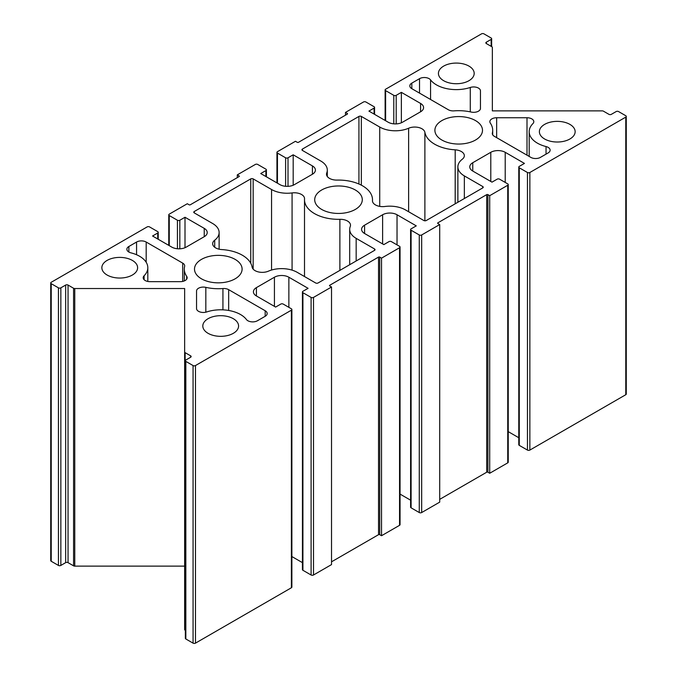 <?xml version="1.0" encoding="UTF-8"?>
<svg xmlns="http://www.w3.org/2000/svg" width="677" height="677" viewBox="0 0 677 677"><rect width="100%" height="100%" fill="white"/><g stroke="black" fill="none" stroke-linecap="round" stroke-linejoin="round"><path stroke-width="1.02" d="M222.936 288.546A6.795 3.927 180 0 1 228.665 289.663L265.181 310.743A6.795 3.927 180 0 1 267.17 313.519A6.795 3.927 180 0 1 265.181 316.294L257.472 320.737A6.795 3.927 180 0 1 246.436 319.536A28.079 16.214 0 0 0 206.722 311.945A6.795 3.927 180 0 1 196.542 308.534L196.542 291.017A6.795 3.927 180 0 1 205.833 287.361A33.994 19.625 0 0 0 222.936 288.546L222.936 309.846M339.888 219.314A10.197 5.89 180 0 1 350.5 225.204A10.197 5.89 180 0 1 350.246 226.507A22.096 12.761 0 0 0 349.696 229.342A22.096 12.761 0 0 0 356.17 238.363L374.559 248.975A1.701 0.982 180 0 1 375.058 249.669A1.701 0.982 180 0 1 374.559 250.363L318.063 282.978A1.701 0.982 180 0 1 315.66 282.978L297.271 272.366A22.096 12.761 0 0 0 268.38 271.181A10.197 5.89 180 0 1 258.182 271.866A10.197 5.89 180 0 1 252.115 267.077A33.994 19.625 0 0 0 221.811 249.576A10.197 5.89 180 0 1 212.663 243.72A10.197 5.89 180 0 1 214.702 240.191A22.096 12.761 0 0 0 219.128 232.533A22.096 12.761 0 0 0 212.654 223.512L194.265 212.891A1.701 0.982 180 0 1 193.766 212.197A1.701 0.982 180 0 1 194.265 211.503L250.752 178.889A1.701 0.982 180 0 1 253.156 178.889L271.553 189.509A22.096 12.761 0 0 0 292.075 192.928A10.197 5.89 180 0 1 304.54 198.666A10.197 5.89 180 0 1 304.532 198.903A33.994 19.625 0 0 0 304.506 199.707A33.994 19.625 0 0 0 339.888 219.314L339.888 270.385M185.143 630.253L185.143 352.666A1.701 0.982 180 0 1 184.643 351.972L184.643 629.559A1.701 0.982 0 0 0 185.143 630.253L185.354 630.372M185.143 352.666L190.66 355.848L190.66 357.236A1.701 0.982 0 0 0 191.151 356.542A1.701 0.982 0 0 0 190.66 355.848M190.66 357.236L185.845 360.012A1.701 0.982 180 0 0 185.354 360.706A1.701 0.982 180 0 0 185.845 361.4L193.063 365.563L193.063 643.15A1.701 0.982 0 0 0 195.467 643.15L291.381 587.771A1.701 0.982 0 0 0 291.88 587.077L291.88 309.491A1.701 0.982 180 0 1 291.381 310.184L291.381 587.771M195.467 643.15L195.467 365.563A1.701 0.982 180 0 1 193.063 365.563M195.467 365.563L291.381 310.184M256.405 295.959L256.405 287.632A10.197 5.89 0 0 0 253.418 291.795A10.197 5.89 0 0 0 256.405 295.959L275.632 307.062L280.803 304.075A1.701 0.982 180 0 1 283.206 304.075L291.381 308.797A1.701 0.982 180 0 1 291.88 309.491M256.405 287.632L274.43 277.223L274.43 306.368M288.859 307.341L288.859 277.223A10.197 5.89 0 0 0 274.43 277.223M288.859 277.223L308.086 288.326L302.924 291.305A1.701 0.982 180 0 0 302.424 291.999A1.701 0.982 180 0 0 302.924 292.692L311.098 297.415L311.098 575.001A1.701 0.982 0 0 0 313.502 575.001L331.527 564.593L331.527 287.006L329.724 285.965L329.724 285.271A0.846 0.491 0 0 0 329.724 285.965M313.502 575.001L313.502 297.415A1.701 0.982 180 0 1 311.098 297.415M313.502 297.415L331.527 287.006M329.724 285.271L378.528 257.099L378.528 534.686A0.846 0.491 180 0 1 379.729 534.686L381.532 535.727L399.557 525.318A1.701 0.982 0 0 0 400.056 524.624L400.056 247.037A1.701 0.982 180 0 1 399.557 247.731L399.557 525.318M379.729 534.686L379.729 257.099A0.846 0.491 0 0 0 378.528 257.099M379.729 257.099L381.532 258.14L399.557 247.731M364.581 233.506L364.581 225.179A10.197 5.89 0 0 0 361.594 229.342A10.197 5.89 0 0 0 364.581 233.506L383.817 244.609L388.987 241.621A1.701 0.982 180 0 1 391.391 241.621L399.557 246.343A1.701 0.982 180 0 1 400.056 247.037M364.581 225.179L382.615 214.761A10.197 5.89 180 0 1 397.035 214.761L397.035 244.879M437.901 223.512A0.846 0.491 180 0 1 437.901 222.818L437.901 223.512L439.703 224.552L439.703 502.139L421.678 512.548A1.701 0.982 180 0 1 419.275 512.548L419.275 234.961L411.1 230.239A1.701 0.982 0 0 1 410.6 229.545A1.701 0.982 0 0 1 411.1 228.851L416.27 225.873L397.035 214.761M419.275 234.961A1.701 0.982 0 0 0 421.678 234.961L421.678 512.548M439.703 224.552L421.678 234.961M507.742 462.856L507.742 185.27A1.701 0.982 0 0 0 508.241 184.576L508.241 462.163A1.701 0.982 180 0 1 507.742 462.856L489.708 473.265L487.905 472.224A0.846 0.491 0 0 0 486.704 472.224L486.704 194.637L437.901 222.818M486.704 194.637A0.846 0.491 180 0 1 487.905 194.637L487.905 472.224M507.742 185.27L489.708 195.678L487.905 194.637M508.241 184.576A1.701 0.982 0 0 0 507.742 183.882L499.567 179.168A1.701 0.982 0 0 0 497.163 179.168L491.993 182.147L472.758 171.044A10.197 5.89 180 0 1 469.77 166.88A10.197 5.89 180 0 1 472.758 162.717L472.758 171.044M490.791 181.453L490.791 152.308L472.758 162.717M490.791 152.308A10.197 5.89 180 0 1 505.211 152.308L505.211 182.426M625.776 394.716L625.776 117.121A1.701 0.982 0 0 0 626.276 116.427L626.276 394.022A1.701 0.982 180 0 1 625.776 394.716L529.854 450.087A1.701 0.982 180 0 1 527.451 450.087L527.451 172.5L519.276 167.786A1.701 0.982 0 0 1 518.777 167.092A1.701 0.982 0 0 1 519.276 166.398L524.447 163.411L505.211 152.308M527.451 172.5A1.701 0.982 0 0 0 529.854 172.5L529.854 450.087M625.776 117.121L529.854 172.5M626.276 116.427A1.701 0.982 0 0 0 625.776 115.733L618.566 111.57A1.701 0.982 0 0 0 616.155 111.57L611.348 114.345A1.701 0.982 180 0 1 608.945 114.345L603.435 111.163A1.701 0.982 0 0 0 602.234 110.876L492.357 110.876L492.357 47.441L492.357 110.876M486.34 43.565L486.34 42.177A1.701 0.982 0 0 0 485.849 42.871A1.701 0.982 0 0 0 486.34 43.565L491.857 46.747A1.701 0.982 180 0 1 492.357 47.441M486.34 42.177L491.155 39.401L491.155 46.341M385.619 120.734L385.619 90.616A1.701 0.982 180 0 1 385.12 89.923A1.701 0.982 180 0 1 385.619 89.229L481.533 33.85A1.701 0.982 180 0 1 483.937 33.85L491.155 38.014A1.701 0.982 180 0 1 491.646 38.707A1.701 0.982 180 0 1 491.155 39.401M385.619 90.616L393.794 95.339L393.794 123.849M396.197 123.899L396.197 95.339A1.701 0.982 180 0 1 393.794 95.339M396.197 95.339L401.368 92.351L420.595 103.454L420.595 111.781A10.197 5.89 0 0 0 423.582 107.618A10.197 5.89 0 0 0 420.595 103.454M420.595 111.781L402.57 122.19A10.197 5.89 0 0 1 388.141 122.19L368.914 111.087L374.076 108.1L374.076 114.075M345.473 115.183L345.473 112.407L363.498 101.999A1.701 0.982 180 0 1 365.902 101.999L374.076 106.712A1.701 0.982 180 0 1 374.576 107.406A1.701 0.982 180 0 1 374.076 108.1M345.473 112.407L347.276 113.448L347.276 114.142A0.846 0.491 0 0 0 347.276 113.448M347.276 114.142L298.472 142.314A0.846 0.491 0 0 1 297.271 142.314L295.468 141.273L277.443 151.682A1.701 0.982 180 0 0 276.944 152.376A1.701 0.982 180 0 0 277.443 153.07L285.609 157.792L285.609 186.302M288.013 186.353L288.013 157.792A1.701 0.982 180 0 1 285.609 157.792M288.013 157.792L293.183 154.805L312.419 165.907L312.419 174.234A10.197 5.89 0 0 0 315.406 170.071A10.197 5.89 0 0 0 312.419 165.907M312.419 174.234L294.385 184.643A10.197 5.89 180 0 1 279.965 184.643L260.73 173.54L265.9 170.562A1.701 0.982 0 0 0 266.399 169.868A1.701 0.982 0 0 0 265.9 169.174L257.725 164.452A1.701 0.982 0 0 0 255.322 164.452L237.297 174.861L239.099 175.902A0.846 0.491 180 0 1 239.099 176.595L239.099 175.902M177.433 248.755L177.433 220.245L169.258 215.531A1.701 0.982 0 0 1 168.759 214.837A1.701 0.982 0 0 1 169.258 214.144L187.292 203.735L189.095 204.776A0.846 0.491 180 0 0 190.296 204.776L239.099 176.595M177.433 220.245A1.701 0.982 0 0 0 179.837 220.245L179.837 248.806M204.242 228.369A10.197 5.89 180 0 1 207.23 232.533A10.197 5.89 180 0 1 204.242 236.696L204.242 228.369L185.007 217.266L179.837 220.245M157.724 238.981L157.724 233.015L152.553 236.002L171.789 247.105A10.197 5.89 180 0 0 186.209 247.105L204.242 236.696M157.724 233.015A1.701 0.982 0 0 0 158.223 232.321A1.701 0.982 0 0 0 157.724 231.627L149.549 226.913A1.701 0.982 0 0 0 147.146 226.913L51.224 282.284A1.701 0.982 0 0 0 50.724 282.978A1.701 0.982 0 0 0 51.224 283.671L51.224 561.267A1.701 0.982 180 0 1 50.724 560.573L50.724 282.978M184.643 566.124L74.766 566.124A1.701 0.982 180 0 1 73.565 565.837L68.055 562.655A1.701 0.982 0 0 0 65.652 562.655L60.845 565.43A1.701 0.982 180 0 1 58.434 565.43L58.434 287.835L51.224 283.671M58.434 287.835A1.701 0.982 0 0 0 60.845 287.835L60.845 565.43M65.652 562.655L65.652 285.059L60.845 287.835M65.652 285.059A1.701 0.982 180 0 1 68.055 285.059L68.055 562.655M73.565 565.837L73.565 288.25L68.055 285.059M73.565 288.25A1.701 0.982 0 0 0 74.766 288.529L74.766 566.124M184.643 351.972L184.643 288.529L74.766 288.529M494.303 136.297A6.795 3.927 180 0 1 492.314 133.521A6.795 3.927 180 0 1 492.382 132.988A33.994 19.625 0 0 0 492.695 130.314A33.994 19.625 0 0 0 490.326 123.112A6.795 3.927 180 0 1 489.852 121.674A6.795 3.927 180 0 1 496.656 117.747L527.002 117.747A6.795 3.927 180 0 1 533.806 121.674A6.795 3.927 180 0 1 532.901 123.629A28.079 16.214 0 0 0 529.186 131.693A28.079 16.214 0 0 0 546.043 146.554A6.795 3.927 180 0 1 550.13 150.15A6.795 3.927 180 0 1 548.133 152.926L540.432 157.377A6.795 3.927 180 0 1 530.819 157.377L494.303 136.297M430.564 79.878A28.079 16.214 0 0 0 470.278 87.468A6.795 3.927 180 0 1 480.458 90.87L480.458 108.396A6.795 3.927 180 0 1 471.167 112.052A33.994 19.625 0 0 0 454.064 110.867A6.795 3.927 180 0 1 448.335 109.75L411.819 88.67A6.795 3.927 180 0 1 409.83 85.894A6.795 3.927 180 0 1 411.819 83.119L419.528 78.676A6.795 3.927 180 0 1 430.564 79.878L430.564 99.494M424.885 132.337A33.994 19.625 0 0 0 455.189 149.837A10.197 5.89 180 0 1 464.337 155.693A10.197 5.89 180 0 1 462.298 159.222A22.096 12.761 0 0 0 457.872 166.88A22.096 12.761 0 0 0 464.346 175.902L482.735 186.522A1.701 0.982 180 0 1 483.234 187.216A1.701 0.982 180 0 1 482.735 187.91L426.248 220.524A1.701 0.982 180 0 1 423.844 220.524L405.447 209.904A22.096 12.761 0 0 0 384.925 206.485A10.197 5.89 180 0 1 372.46 200.747A10.197 5.89 180 0 1 372.468 200.51A33.994 19.625 0 0 0 372.494 199.707A33.994 19.625 0 0 0 337.112 180.09A10.197 5.89 180 0 1 326.5 174.209A10.197 5.89 180 0 1 326.754 172.906A22.096 12.761 0 0 0 327.304 170.071A22.096 12.761 0 0 0 320.83 161.05L302.441 150.438A1.701 0.982 180 0 1 301.942 149.744A1.701 0.982 180 0 1 302.441 149.05L358.937 116.427A1.701 0.982 180 0 1 361.34 116.427L379.729 127.048A22.096 12.761 0 0 0 408.62 128.232A10.197 5.89 180 0 1 418.818 127.547A10.197 5.89 180 0 1 424.885 132.337L424.885 220.812M569.907 124.39A17.881 10.324 180 0 1 575.145 131.693A17.881 10.324 180 0 1 557.264 142.018A17.881 10.324 180 0 1 539.383 131.693A17.881 10.324 180 0 1 550.426 122.148A17.881 10.324 180 0 1 569.907 124.39M233.337 318.706A17.881 10.324 180 0 1 238.575 326.009A17.881 10.324 180 0 1 220.694 336.334A17.881 10.324 180 0 1 202.812 326.009A17.881 10.324 180 0 1 213.847 316.472A17.881 10.324 180 0 1 233.337 318.706M132.379 260.425A17.881 10.324 180 0 1 137.617 267.72A17.881 10.324 180 0 1 119.736 278.044A17.881 10.324 180 0 1 101.855 267.72A17.881 10.324 180 0 1 112.89 258.182A17.881 10.324 180 0 1 132.379 260.425M468.958 66.101A17.881 10.324 180 0 1 474.188 73.404A17.881 10.324 180 0 1 456.306 83.728A17.881 10.324 180 0 1 438.425 73.404A17.881 10.324 180 0 1 449.469 63.866A17.881 10.324 180 0 1 468.958 66.101M235.131 259.384A23.797 13.743 180 0 1 242.104 269.099A23.797 13.743 180 0 1 218.299 282.842A23.797 13.743 180 0 1 194.502 269.099A23.797 13.743 180 0 1 209.193 256.405A23.797 13.743 180 0 1 235.131 259.384M475.525 120.599A23.797 13.743 180 0 1 482.498 130.314A23.797 13.743 180 0 1 458.701 144.049A23.797 13.743 180 0 1 434.896 130.314A23.797 13.743 180 0 1 449.587 117.62A23.797 13.743 180 0 1 475.525 120.599M355.332 189.992A23.797 13.743 180 0 1 362.297 199.707A23.797 13.743 180 0 1 338.5 213.45A23.797 13.743 180 0 1 314.703 199.707A23.797 13.743 180 0 1 329.394 187.013A23.797 13.743 180 0 1 355.332 189.992M182.697 263.116A6.795 3.927 180 0 1 184.686 265.892A6.795 3.927 180 0 1 184.618 266.425A33.994 19.625 0 0 0 184.305 269.099A33.994 19.625 0 0 0 186.674 276.301A6.795 3.927 180 0 1 187.148 277.739A6.795 3.927 180 0 1 180.344 281.666L149.998 281.666A6.795 3.927 180 0 1 143.194 277.739A6.795 3.927 180 0 1 144.099 275.784A28.079 16.214 0 0 0 147.814 267.72A28.079 16.214 0 0 0 130.957 252.859A6.795 3.927 180 0 1 126.87 249.263A6.795 3.927 180 0 1 128.867 246.487L136.568 242.036A6.795 3.927 180 0 1 146.181 242.036L182.697 263.116L182.697 281.42M293.183 185.244L293.183 154.805M401.368 122.782L401.368 92.351M527.451 450.087L519.276 445.373A1.701 0.982 180 0 1 518.777 444.679L518.777 167.092M489.708 473.265L489.708 195.678M419.275 512.548L411.1 507.826A1.701 0.982 180 0 1 410.6 507.132L410.6 229.545M486.704 472.224L439.703 499.364M410.6 500.185L400.056 494.1M518.777 437.731L508.241 431.638M185.007 247.697L185.007 217.266M58.434 565.43L51.224 561.267M237.297 177.636L237.297 174.861M291.88 556.553L302.424 562.638M331.527 561.817L378.528 534.686M302.424 291.999L302.424 569.594A1.701 0.982 0 0 0 302.924 570.288L311.098 575.001M185.354 360.706L185.354 638.293A1.701 0.982 0 0 0 185.845 638.986L193.063 643.15M381.532 535.727L381.532 258.14M228.665 289.663L228.665 310.464M205.833 287.361L205.833 312.19M265.181 310.743L265.181 316.294M356.17 238.363L356.17 260.983M374.559 248.975L374.559 250.363M186.674 276.301L186.674 279.178M144.099 275.784L144.099 279.686M128.867 246.487L128.867 252.039M136.568 242.036L136.568 254.747M146.181 242.036L146.181 262.27M292.075 192.928L292.075 270.14M271.553 189.509L271.553 270.038M253.156 178.889L253.156 269.124M250.752 178.889L250.752 263.251M194.265 211.503L194.265 212.891M214.702 240.191L214.702 247.257M492.382 132.988L492.382 134.054M496.656 117.747L496.656 137.651M527.002 117.747L527.002 155.177M546.043 146.554L546.043 154.136M372.468 200.51L372.468 200.984M482.735 186.522L482.735 187.91M464.346 175.902L464.346 198.53M455.189 149.837L455.189 203.811M470.278 87.468L470.278 111.857M419.528 78.676L419.528 93.121M411.819 83.119L411.819 88.67M408.62 128.232L408.62 211.732M379.729 127.048L379.729 206.383M361.34 116.427L361.34 185.168M358.937 116.427L358.937 184.017M302.441 149.05L302.441 150.438M326.754 172.906L326.754 175.521M277.443 183.188L277.443 153.07M382.615 243.915L382.615 214.761M519.276 167.786L519.276 445.373M411.1 230.239L411.1 507.826M169.258 215.531L169.258 245.649M265.9 176.528L265.9 170.562M302.924 570.288L302.924 292.692M185.845 638.986L185.845 361.4M349.696 229.342L349.696 264.715M184.305 280.93L184.305 269.099M147.814 281.454L147.814 267.72M304.506 276.538L304.506 199.707M219.128 249.204L219.128 232.533M492.695 134.816L492.695 130.314M529.186 156.429L529.186 131.693M457.872 202.262L457.872 166.88M327.304 170.071L327.304 176.502M372.494 199.707L372.494 201.247M374.576 114.362L374.576 107.406M491.646 46.628L491.646 38.707M385.12 120.447L385.12 89.923M276.944 182.9L276.944 152.376M158.223 232.321L158.223 239.269M168.759 214.837L168.759 245.362M266.399 169.868L266.399 176.815"/></g></svg>
